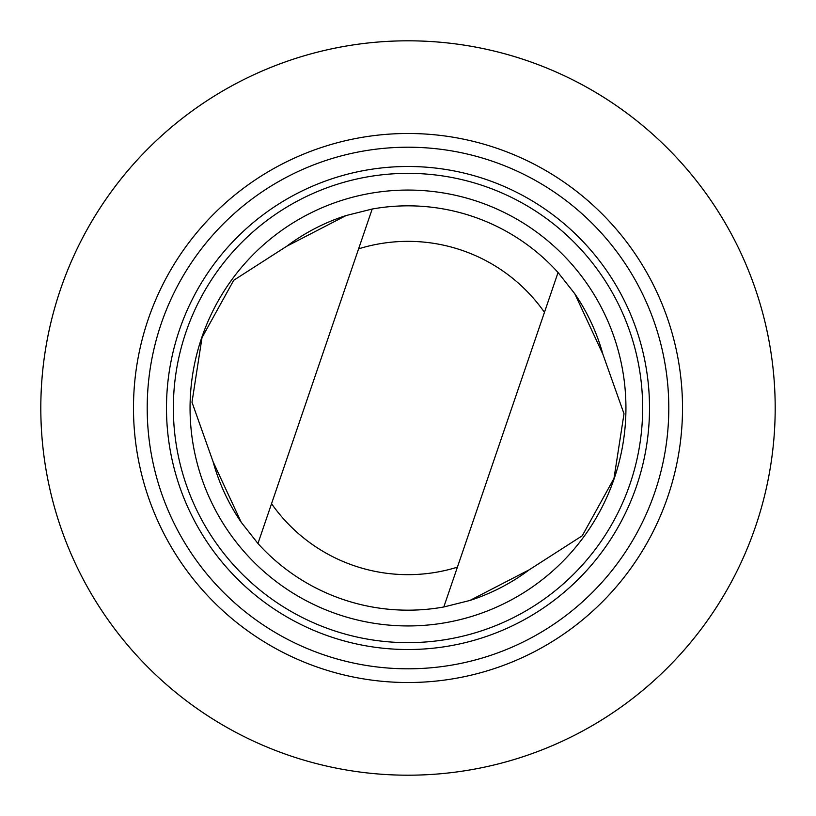 <?xml version="1.0" encoding="UTF-8"?>
<svg xmlns="http://www.w3.org/2000/svg" width="816" height="816" viewBox="0 0 816 816"><rect width="100%" height="100%" fill="white"/><g stroke="black" fill="none" stroke-linecap="round" stroke-linejoin="round"><path stroke-width="1.22" d="M209.498 716.917A367.19 367.19 0 0 1 239.72 81.641A367.19 367.19 0 0 1 774.782 425.462A367.19 367.19 0 0 1 209.498 716.917A367.19 367.19 0 0 0 716.907 606.512A367.19 367.19 0 0 0 606.502 99.093A367.19 367.19 0 0 0 99.093 209.508A367.19 367.19 0 0 0 209.498 716.917M346.096 215.546A202.174 202.174 0 0 0 286.753 246.228L233.723 280.276L202.011 337.62L191.995 402.247L213.119 461.805L241.23 522.291L257.948 543.497A202.174 202.174 0 0 0 443.802 606.982L469.904 600.464L529.247 569.782L582.277 535.745L613.989 478.4L624.005 413.763L602.881 354.215A202.174 202.174 0 0 0 574.77 293.729M213.119 461.805A202.174 202.174 0 0 0 241.23 522.291M469.904 600.464A202.174 202.174 0 0 0 529.247 569.782M358.601 248.839L257.948 543.497A202.174 202.174 0 0 0 443.802 606.982L544.456 312.324A166.658 166.658 0 0 0 358.601 248.839L372.198 209.029L346.096 215.546L286.753 246.228M556.4 177.062A274.513 274.513 0 0 0 133.793 394.964A274.513 274.513 0 0 0 533.807 651.994A274.513 274.513 0 0 0 556.4 177.062M267.016 627.412A260.794 260.794 0 0 0 627.402 548.995A260.794 260.794 0 0 0 548.984 188.608A260.794 260.794 0 0 0 188.598 267.026A260.794 260.794 0 0 0 267.016 627.412M277.44 611.184A241.505 241.505 0 0 0 649.24 419.485A241.505 241.505 0 0 0 297.32 193.351A241.505 241.505 0 0 0 277.44 611.184M281.153 605.411A234.651 234.651 0 0 0 642.386 419.159A234.651 234.651 0 0 0 300.461 199.451A234.651 234.651 0 0 0 281.153 605.411M290.19 591.355A217.933 217.933 0 0 0 625.688 418.363A217.933 217.933 0 0 0 308.122 214.302A217.933 217.933 0 0 0 290.19 591.355M602.881 354.215L574.77 293.729L558.052 272.513A202.174 202.174 0 0 0 372.198 209.029M558.052 272.513L544.456 312.324M271.544 503.686A166.658 166.658 0 0 0 457.399 567.171"/></g></svg>
